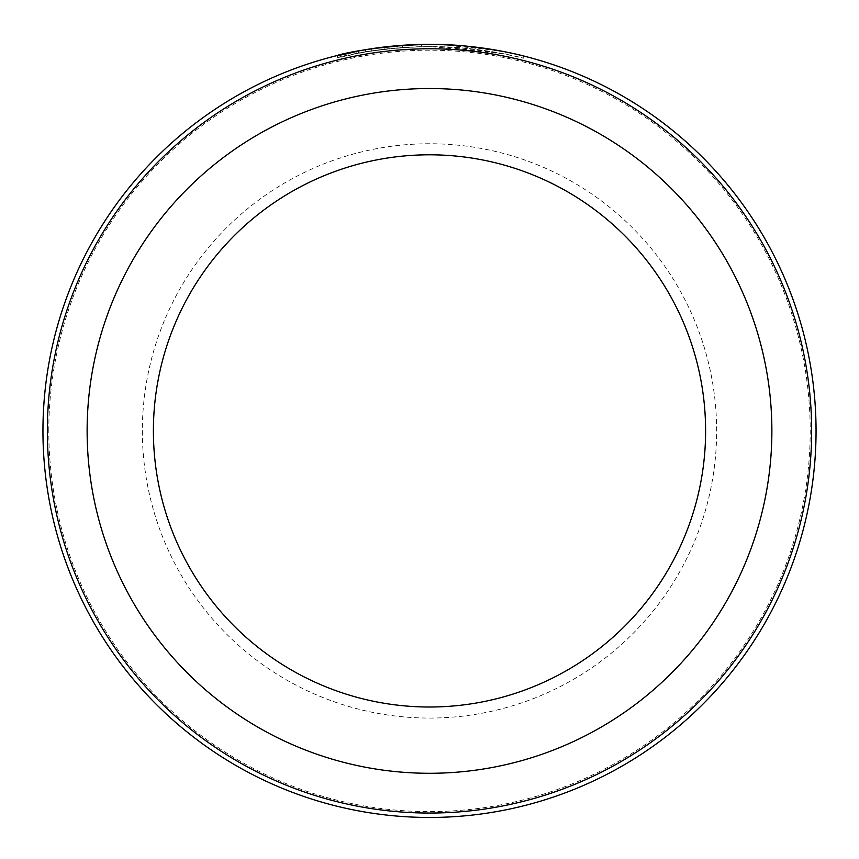 <?xml version="1.0" encoding="UTF-8"?>
<svg xmlns="http://www.w3.org/2000/svg" width="859" height="859" viewBox="0 0 859 859"><rect width="100%" height="100%" fill="white"/><g stroke="black" fill="none" stroke-linecap="round" stroke-linejoin="round"><path stroke-width="0.64" stroke-dasharray="4.29 3.22" d="M337.533 55.459L337.533 57.671L358.547 53.14C307.887 65.939 355.164 47.879 430.627 46.569C371.142 47.288 332.938 58.745 371.797 50.896L371.797 48.695L356.152 51.379L356.152 53.591L371.797 50.896L358.547 53.14L358.547 50.928L371.797 48.695M367.083 49.435L371.84 48.684M407.821 44.969L437.199 44.432M439.937 46.708A386.55 386.55 0 0 1 458.556 47.664L492.347 51.712L505.103 54.031L430.627 46.569C478.957 46.332 522.165 57.778 523.603 58.197C526.986 59.217 488.062 47.836 439.937 46.708L439.937 44.496L499.659 50.778L523.722 56.018L523.722 58.229L499.67 52.99L439.937 46.708L439.937 44.496A386.55 386.55 0 0 1 458.556 45.452L504.813 51.765M384.08 49.242A386.55 386.55 0 0 0 365.462 51.905L393.39 48.254L384.08 49.242L384.08 47.041L393.39 46.053L374.384 48.308M421.318 46.654L421.318 44.443L393.39 46.053L371.711 48.705C386.11 46.397 402.646 44.979 421.318 44.443L421.318 46.654C402.764 47.181 386.228 48.598 371.711 50.906L402.699 47.503L402.699 45.291L402.699 47.503L393.39 48.254L421.318 46.654M48.791 430.907A380.709 380.709 0 0 1 429.5 50.198A380.709 380.709 0 0 1 810.209 430.907A380.709 380.709 0 0 1 429.5 811.615A380.709 380.709 0 0 1 48.791 430.907M816.05 430.907A386.55 386.55 0 0 0 429.5 44.357A386.55 386.55 0 0 0 42.95 430.907A386.55 386.55 0 0 0 429.5 817.457A386.55 386.55 0 0 0 816.05 430.907M142.347 430.907A287.153 287.153 0 0 0 429.5 718.06A287.153 287.153 0 0 0 716.653 430.907A287.153 287.153 0 0 0 429.5 143.754A287.153 287.153 0 0 0 142.347 430.907M705.604 430.907A276.104 276.104 0 0 1 429.5 707.011A276.104 276.104 0 0 1 153.396 430.907A276.104 276.104 0 0 1 429.5 154.803A276.104 276.104 0 0 1 705.604 430.907M458.996 45.484L483.757 48.19M365.462 51.905L365.462 49.704A386.55 386.55 0 0 1 384.08 47.041M384.961 49.146L384.961 46.934M371.711 50.906L371.711 48.705M458.556 47.664L458.556 45.452L458.556 47.664M505.103 54.031L505.103 51.819"/><path stroke-width="1.29" d="M356.152 51.379L367.083 49.435M371.84 48.684L407.821 44.969M439.937 44.496C487.987 45.624 526.986 57.005 523.603 55.985C522.175 55.567 478.925 44.12 430.627 44.357C355.175 45.667 307.866 63.727 358.547 50.928L337.533 55.459M811.637 430.907A382.137 382.137 0 0 0 429.5 48.78A382.137 382.137 0 0 0 47.363 430.907A382.137 382.137 0 0 0 429.5 813.043A382.137 382.137 0 0 0 811.637 430.907M42.95 430.907A386.55 386.55 0 0 1 429.5 44.357A386.55 386.55 0 0 1 816.05 430.907A386.55 386.55 0 0 1 429.5 817.457A386.55 386.55 0 0 1 42.95 430.907M705.604 430.907A276.104 276.104 0 0 0 429.5 154.803A276.104 276.104 0 0 0 153.396 430.907A276.104 276.104 0 0 0 429.5 707.011A276.104 276.104 0 0 0 705.604 430.907A276.104 276.104 0 0 1 429.5 707.011A276.104 276.104 0 0 1 153.396 430.907M437.199 44.432L458.996 45.484M483.757 48.19L504.813 51.765M374.384 48.308L365.462 49.704M87.124 430.907A342.376 342.376 0 0 1 429.5 88.531A342.376 342.376 0 0 1 771.876 430.907A342.376 342.376 0 0 1 429.5 773.283A342.376 342.376 0 0 1 87.124 430.907"/></g></svg>
